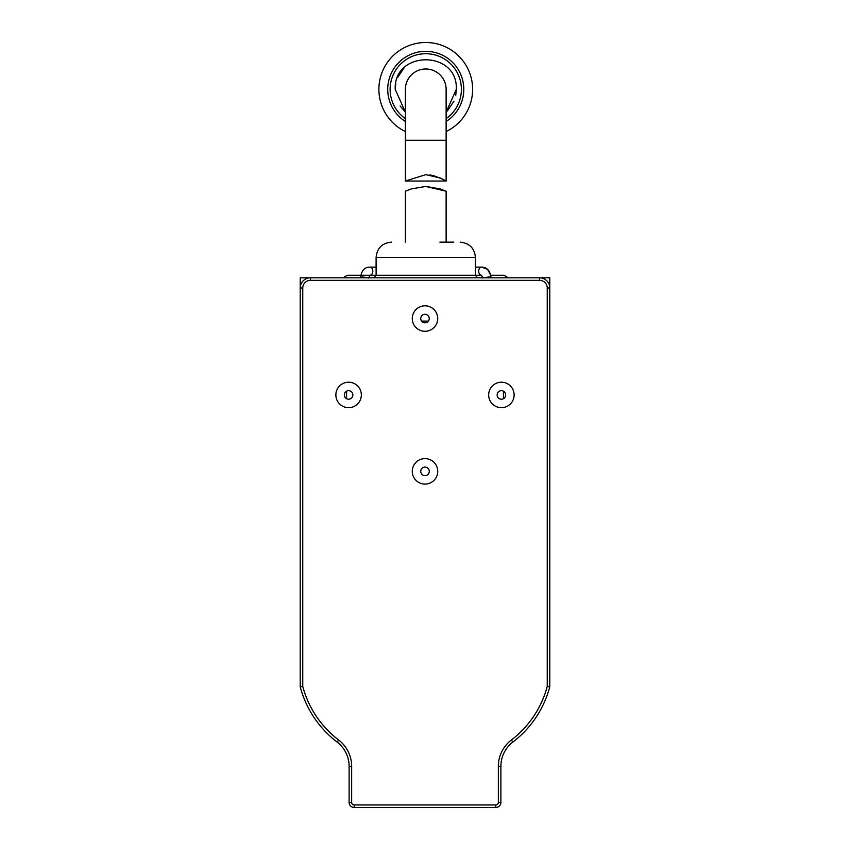 <?xml version="1.0" encoding="UTF-8"?>
<svg xmlns="http://www.w3.org/2000/svg" width="850" height="850" viewBox="0 0 850 850"><rect width="100%" height="100%" fill="white"/><g stroke="black" fill="none" stroke-linecap="round" stroke-linejoin="round"><path stroke-width="1.27" d="M503.434 391.212L503.434 398.692L503.434 391.212M310.399 280.351L310.399 277.801L300.22 277.801L300.22 287.991L302.759 287.991A7.639 7.639 0 0 1 310.399 280.351L539.601 280.351A7.639 7.639 0 0 1 547.241 287.991L547.241 686.503A100.002 100.002 0 0 1 511.36 740.021A33.108 33.108 0 0 0 498.344 766.339L498.344 802.411A2.55 2.55 0 0 1 495.794 804.95L354.206 804.95A2.55 2.55 0 0 1 351.656 802.411L351.656 766.339A33.108 33.108 0 0 0 338.64 740.021A100.002 100.002 0 0 1 302.759 686.503L302.759 287.991M547.241 287.991L549.78 287.991L549.78 277.801L539.601 277.801L539.601 280.351M346.566 398.692L346.566 391.212L346.566 398.692M348.606 382.213A12.729 12.729 0 0 0 335.867 394.953A12.729 12.729 0 0 0 348.606 407.681A12.729 12.729 0 0 0 361.335 394.953A12.729 12.729 0 0 0 348.606 382.213M501.394 382.213A12.729 12.729 0 0 0 488.665 394.953A12.729 12.729 0 0 0 501.394 407.681A12.729 12.729 0 0 0 514.133 394.953A12.729 12.729 0 0 0 501.394 382.213M425 305.819A12.729 12.729 0 0 0 412.271 318.548A12.729 12.729 0 0 0 425 331.288A12.729 12.729 0 0 0 437.729 318.548A12.729 12.729 0 0 0 425 305.819M425 458.618A12.729 12.729 0 0 0 412.271 471.346A12.729 12.729 0 0 0 425 484.086A12.729 12.729 0 0 0 437.729 471.346A12.729 12.729 0 0 0 425 458.618M348.606 390.692A4.261 4.261 0 0 0 344.346 394.953A4.261 4.261 0 0 0 348.606 399.203A4.261 4.261 0 0 0 352.856 394.953A4.261 4.261 0 0 0 348.606 390.692M501.394 390.692A4.261 4.261 0 0 0 497.144 394.953A4.261 4.261 0 0 0 501.394 399.203A4.261 4.261 0 0 0 505.654 394.953A4.261 4.261 0 0 0 501.394 390.692M425 314.298A4.261 4.261 0 0 0 420.739 318.548A4.261 4.261 0 0 0 425 322.809A4.261 4.261 0 0 0 429.261 318.548A4.261 4.261 0 0 0 425 314.298M425 467.096A4.261 4.261 0 0 0 420.739 471.346A4.261 4.261 0 0 0 425 475.607A4.261 4.261 0 0 0 429.261 471.346A4.261 4.261 0 0 0 425 467.096M511.36 740.021L512.901 742.05A30.558 30.558 0 0 0 500.884 766.339L500.884 802.411L498.344 802.411M512.901 742.05A102.552 102.552 0 0 0 549.78 686.832L547.241 686.503M302.759 686.503L300.22 686.832L300.22 287.991A10.189 10.189 0 0 1 310.399 277.801L539.601 277.801A10.189 10.189 0 0 1 549.78 287.991L549.78 686.832M300.22 686.832A102.552 102.552 0 0 0 337.099 742.05L338.64 740.021M351.656 766.339L349.116 766.339A30.558 30.558 0 0 0 337.099 742.05M349.116 766.339L349.116 802.411A5.089 5.089 0 0 0 354.206 807.5L354.206 804.95M495.794 804.95L495.794 807.5L354.206 807.5M495.794 807.5A5.089 5.089 0 0 0 500.884 802.411M411.347 188.902L425.765 186.447L411.358 188.902L405.439 191.197M405.79 191.048L406.948 190.549M425.765 186.447L440.172 188.902L446.133 191.218L425.765 186.447M446.133 112.136L456.322 89.356C458.012 49.948 393.518 49.948 395.207 89.356L405.386 112.136L400.127 105.984M446.133 118.618A35.657 35.657 0 0 0 425.765 53.709A35.657 35.657 0 0 0 405.386 118.618M446.133 140.292L405.386 140.292L405.386 89.356A20.368 20.368 0 0 1 425.765 68.988A20.368 20.368 0 0 0 405.386 89.356A20.368 20.368 0 0 1 425.765 68.988A20.368 20.368 0 0 1 446.133 89.356L446.133 181.039L405.386 181.039L425.765 174.643L440.162 177.99L446.133 181.039M406.874 180.211L405.801 180.806M446.133 121.476A38.037 38.037 0 0 0 425.765 51.319A38.037 38.037 0 0 0 405.386 121.476M446.133 131.559A46.856 46.856 0 0 0 425.765 42.5A46.856 46.856 0 0 0 405.386 131.559M445.729 180.806L443.774 179.743M442.489 179.084L433.681 175.695M433.596 175.674L429.739 174.909M453.772 242.154L439.918 242.154M475.426 267.113L481.589 267.113A4.069 2.879 -90 0 0 478.709 271.182A4.069 2.879 -90 0 0 481.546 275.262L475.426 275.262L475.426 257.433L376.104 257.433L376.104 275.262L475.426 275.262L477.519 277.801M464.483 277.801L445.751 277.801M414.789 277.801L393.986 277.801M376.072 277.801L374 277.801L376.104 275.262L362.047 275.262M428.411 321.098L424.437 321.098L424.437 322.777M424.437 321.098L421.589 321.098M500.884 766.339L498.344 766.339M349.116 802.411L351.656 802.411M447.376 110.968L453.932 101.203M455.759 95.2L456.322 89.346M425.765 53.709A35.657 35.657 0 0 0 390.108 89.356M404.154 67.745L397.598 77.509M395.771 83.512L395.207 89.356M483.172 277.801L489.749 276.877L491.087 277.801M376.104 267.113L369.941 267.113A4.069 2.879 90 0 1 372.821 271.182A4.069 2.879 90 0 1 369.973 275.262L368.656 278.035M360.432 277.801L361.771 276.877L368.348 277.801M405.386 191.218L405.386 242.154M446.133 191.218L446.133 242.154M405.386 140.292L405.386 181.039M376.104 257.433C377.017 248.157 382.107 243.058 391.382 242.154M475.426 257.433C474.513 248.157 469.423 243.058 460.147 242.154M347.841 275.262L344.792 276.632L344.059 277.801L344.792 276.632L347.841 275.262L344.792 276.632L344.059 277.801L344.792 276.632L347.841 275.262L360.899 275.262M488.304 270.502L490.62 275.262L503.689 275.262L506.738 276.632L507.471 277.801L506.738 276.632L503.689 275.262L506.738 276.632L507.471 277.801L506.738 276.632L503.689 275.262M481.536 275.251L482.864 278.035M360.57 277.068C361.707 270.385 364.831 267.07 369.941 267.113M488.229 270.406L486.891 269.078L481.589 267.113C486.699 267.07 489.823 270.385 490.96 277.068"/></g></svg>
